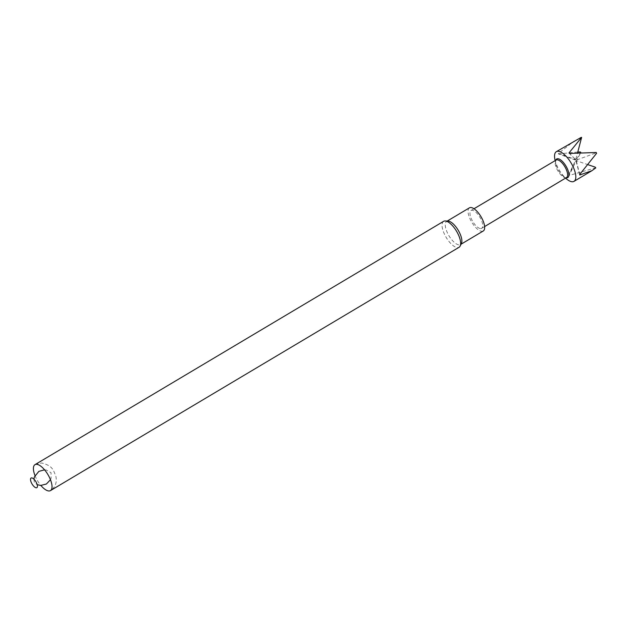 <?xml version="1.0" encoding="UTF-8"?>
<svg xmlns="http://www.w3.org/2000/svg" width="628" height="628" viewBox="0 0 628 628"><rect width="100%" height="100%" fill="white"/><g stroke="black" fill="none" stroke-linecap="round" stroke-linejoin="round"><path stroke-width="0.47" stroke-dasharray="3.14 2.35" d="M480.608 228.576A10.378 4.145 -120.8 0 0 481.66 228.325A10.378 4.145 -120.8 0 0 479.91 217.288A10.378 4.145 -120.8 0 0 471.047 210.49A10.378 4.145 -120.8 0 0 472.146 220.389A10.378 4.145 -120.8 0 0 480.608 228.576M469.454 207.829A13.478 5.385 -120.8 0 0 471.73 222.163A13.478 5.385 -120.8 0 0 483.246 230.994M448.054 221.072A13.478 5.385 -120.8 0 0 446.681 221.394A13.478 5.385 -120.8 0 0 448.949 235.728A13.478 5.385 -120.8 0 0 460.473 244.551A13.478 5.385 -120.8 0 0 461.415 243.491M443.627 221.315A15.103 6.037 -120.8 0 0 446.17 237.384A15.103 6.037 -120.8 0 0 459.084 247.275M34.98 475.537A15.103 6.037 -120.8 0 0 40.875 485.444M566.558 177.52A10.166 4.058 59.2 0 1 565.522 177.763A10.166 4.058 59.2 0 1 565.514 177.763A10.166 4.058 59.2 0 1 557.868 170.863A10.166 4.058 59.2 0 1 555.45 160.862A10.166 4.058 59.2 0 1 556.165 160.054M555.953 159.826A10.809 4.317 -120.8 0 0 555.811 163.837A10.809 4.317 -120.8 0 0 557.272 168.084A10.809 4.317 -120.8 0 0 563.073 176.028A10.809 4.317 -120.8 0 0 566.66 177.81M554.909 159.441A17.27 6.9 -120.8 0 0 557.24 166.232A17.27 6.9 -120.8 0 0 566.511 178.917M577.815 152.047L558.433 153.923L558.441 153.381L574.251 141.01M580.382 151.984A17.27 6.9 -120.8 0 0 580.547 152.353A17.27 6.9 -120.8 0 0 580.751 152.777L575.64 160.109L576.19 160.132L596.058 152.902L596.6 153.287M595.234 167.166L595.375 167.872L569.149 175.471L568.63 174.953L580.751 152.777M595.375 167.872A17.27 6.9 -120.8 0 0 595.791 167.888M596.231 152.486L596.058 152.902M581.19 137.383L581.748 138.105M579.699 175.008L575.672 159.598L577.627 152.698M588.31 164.803L576.159 160.65L569.149 175.471M579.707 174.474L576.19 160.132L569.51 153.444M568.63 174.953L575.64 160.109L558.433 153.923M558.441 153.381L575.672 159.598L572.618 156.851M568.992 152.926L572.045 156.278M447.269 221.04L446.681 221.394M461.062 244.206L460.473 244.551M34.987 464.657L41.534 462.993C53.419 465.74 53.49 471.11 55.798 476.008C57.219 482.296 55.437 487.163 50.452 490.617M50.46 479.737L51.088 478.246L51.041 472.68L46.189 469.995L44.557 469.83M33.912 479.148L34.399 482.587L37.193 484.659M473.999 208.739L471.047 210.49M484.612 226.567L481.66 228.325M565.514 177.763L566.118 177.787M555.45 160.862L555.717 160.321M563.073 176.028L565.561 178.117M555.811 163.837L555.16 160.65"/><path stroke-width="0.94" d="M461.062 244.206L483.246 230.994A13.478 5.385 -120.8 0 0 481.809 218.136A13.478 5.385 -120.8 0 0 470.827 207.507A13.478 5.385 -120.8 0 0 469.454 207.829L447.269 221.04M40.875 485.444A15.103 6.037 -120.8 0 0 50.452 490.617L459.084 247.275A15.103 6.037 -120.8 0 0 460.136 246.082L461.415 243.491A13.478 5.385 -120.8 0 0 458.197 230.217A13.478 5.385 -120.8 0 0 448.062 221.072A13.478 5.385 -120.8 0 0 448.054 221.072M460.136 246.082A15.103 6.037 -120.8 0 0 456.54 231.214A15.103 6.037 -120.8 0 0 445.174 220.962A15.103 6.037 -120.8 0 0 443.627 221.315L34.987 464.657A15.103 6.037 -120.8 0 0 34.98 475.537M445.174 220.962A15.103 6.037 -120.8 0 0 445.158 220.962L448.062 221.072M50.452 490.617A15.103 6.037 -120.8 0 0 48.835 476.205A15.103 6.037 -120.8 0 0 36.526 464.296A15.103 6.037 -120.8 0 0 34.987 464.657M31.683 477.892A5.605 2.237 -120.8 0 0 32.892 485.24A5.605 2.237 -120.8 0 0 37.358 485.397A5.605 2.237 -120.8 0 0 31.683 477.892M473.999 208.739L556.165 160.054A10.166 4.058 59.2 0 1 566.032 168.956A10.166 4.058 59.2 0 1 566.558 177.52L484.612 226.567M566.118 177.787L566.66 177.81A10.809 4.317 -120.8 0 0 567.217 168.445A10.809 4.317 -120.8 0 0 555.953 159.826L555.717 160.321M565.561 178.117L566.511 178.917A17.27 6.9 -120.8 0 0 574.016 181.351A17.27 6.9 -120.8 0 0 571.103 162.99A17.27 6.9 -120.8 0 0 556.345 151.678A17.27 6.9 -120.8 0 0 554.909 159.441L555.16 160.65M577.627 152.698L581.606 137.399L568.992 152.926L569.51 153.444L596.231 152.486A17.27 6.9 -120.8 0 1 596.6 153.287L579.707 174.474L579.699 175.008L591.921 170.69L595.791 167.888L595.234 167.166L588.31 164.803M581.606 137.399A17.27 6.9 -120.8 0 0 581.19 137.383L556.345 151.678M580.814 152.518L580.382 151.984L577.815 152.047M37.193 484.659L40.726 485.444L46.401 484.007L50.46 479.737M44.557 469.83L38.858 471.377L34.375 476.958L33.912 479.148M591.615 170.871L574.016 181.351"/></g></svg>
